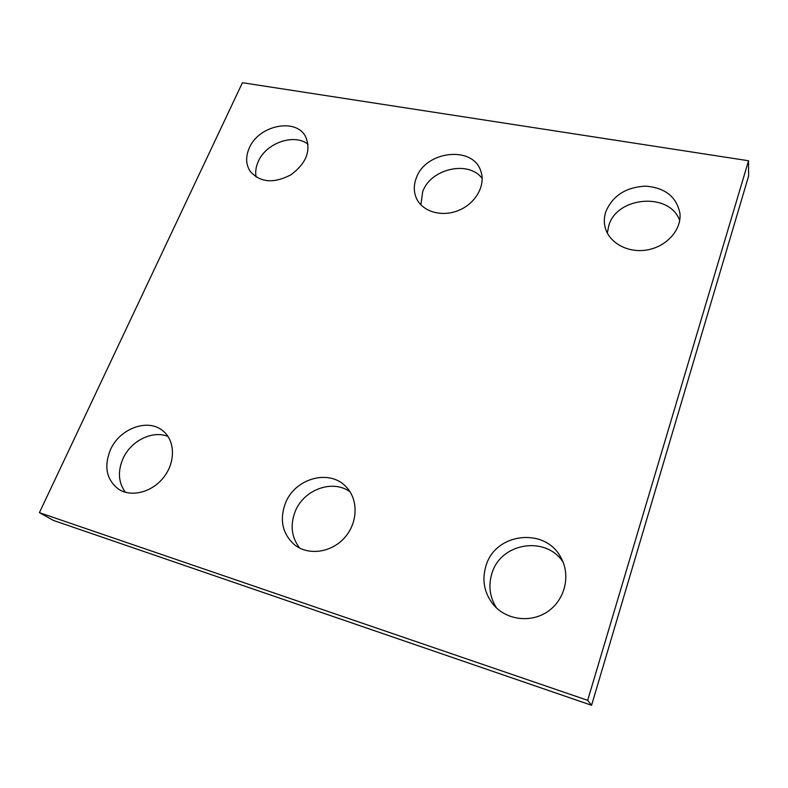 <?xml version="1.0" encoding="UTF-8"?>
<svg xmlns="http://www.w3.org/2000/svg" width="788" height="788" viewBox="0 0 788 788"><rect width="100%" height="100%" fill="white"/><g stroke="black" fill="none" stroke-linecap="round" stroke-linejoin="round"><path stroke-width="1.18" d="M39.4 512.663L587.671 700.325L748.551 160.752L242.438 82.72L39.4 512.663L53.417 520.425L591.581 705.28L587.671 700.325M591.581 705.28L748.6 176.069L748.551 160.752M420.861 204.811L422.723 191.602C430.76 168.642 468.653 159.984 482.167 178.433M416.379 177.783C425.707 150.853 472.751 145.366 480.719 170.888C485.989 184.776 476.11 203.048 459.187 210.179C442.344 217.498 422.703 211.933 416.556 198.546C413.601 191.996 413.542 185.072 416.379 177.783M299.716 548.103C291.629 537.574 290.043 525.576 294.948 512.111C303.183 489.762 332.428 478.848 350.039 491.791M285.217 503.69C294.485 478.336 329.63 468.456 346.198 486.925C358.51 499.464 358.038 522.7 344.632 537.662C331.384 552.772 308.266 555.895 294.456 544.735C282.518 533.9 279.435 520.218 285.217 503.69M125.351 492.244C118.397 482.67 117.589 471.519 122.918 458.823C130.719 440.827 152.616 429.943 168.031 436.473M110.389 449.879C119.628 428.376 148.095 417.975 162.968 430.898C175.025 440.453 175.763 461.591 164.071 476.839C152.537 492.204 131.31 497.789 118.358 489.033C106.429 479.577 103.78 466.526 110.389 449.879M496.598 608.06C489.683 597.127 488.146 585.494 492.007 573.152C500.833 542.804 545.72 535.367 563.036 562.031M486.078 565.508C495.622 532.55 545.759 526.955 561.095 557.924C570.798 575.437 565.065 599.658 547.946 611.399C530.954 623.318 506.329 620.117 493.455 604.78C484.127 592.98 481.665 579.889 486.078 565.508M607.331 233.09L608.779 225.614C616.886 196.271 669.997 191.947 679.68 220.581M605.854 211.568C612.788 195.582 626.056 187.111 645.648 186.145C665.102 187.711 676.528 196.764 679.916 213.292C681.768 229.751 666.53 246.802 646.909 249.983C627.327 253.372 608.169 242.31 604.918 226.363C603.884 221.438 604.199 216.503 605.854 211.568M256.08 177.024C255.164 171.991 255.883 166.829 258.257 161.55C266.009 142.983 294.19 133.103 308.088 144.273M249.294 147.996C258.582 125.4 295.766 117.501 305.498 136.462C311.358 150.35 306.512 163.136 290.959 174.788C273.731 183.771 260.129 182.609 250.16 171.311C245.807 164.426 245.511 156.654 249.294 147.996"/></g></svg>
